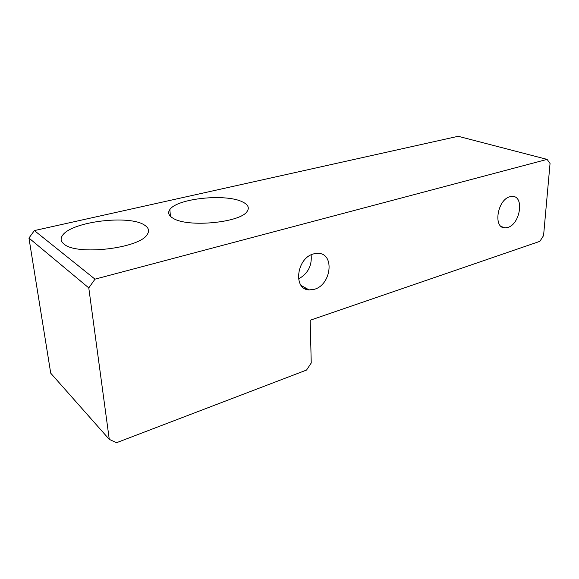 <?xml version="1.0" encoding="UTF-8"?>
<svg xmlns="http://www.w3.org/2000/svg" width="579" height="579" viewBox="0 0 579 579"><rect width="100%" height="100%" fill="white"/><g stroke="black" fill="none" stroke-linecap="round" stroke-linejoin="round"><path stroke-width="0.87" d="M144.417 225.05C148.789 227.764 149.679 230.97 147.102 234.661C139.496 248.369 76.515 255.831 63.958 244.027C60.672 241.363 60.238 238.432 62.641 235.219C72.114 221.41 129.457 214.671 144.417 225.05M242.514 201.912C248.029 204.553 249.592 207.68 247.211 211.27C241.161 222.546 187.762 227.837 173.107 218.283C168.641 215.649 167.548 212.739 169.835 209.562C177.225 198.308 226.099 193.415 242.514 201.912M305.126 288.798L306.002 288.183M298.511 278.962C307.941 273.65 312.139 265.616 311.126 254.854M314.44 289.268C331.304 284.803 334.915 253.616 318.291 253.341L313.652 253.884C296.52 257.945 292.793 289.609 309.114 289.913L314.44 289.268M507.747 227.453C520.217 224.254 524.596 195.992 512.357 196.397L509.961 196.73C497.31 199.632 492.895 228.329 504.982 227.851L507.747 227.453M95.007 279.158L547.112 159.391L550.05 163.481L543.572 235.573L539.874 241.334L310.178 320.245L311.241 362.99L306.544 370.053L116.524 442.711L109.272 439.367L88.782 287.901L95.007 279.158L34.385 230.58L458.192 136.289L547.112 159.391M109.272 439.367L50.728 373.194L28.95 238.049L88.782 287.901M34.385 230.58L28.95 238.049M504.982 227.851L501.378 226.57M309.114 289.913L301.203 285.527M170.458 216.365L169.835 209.562"/></g></svg>
